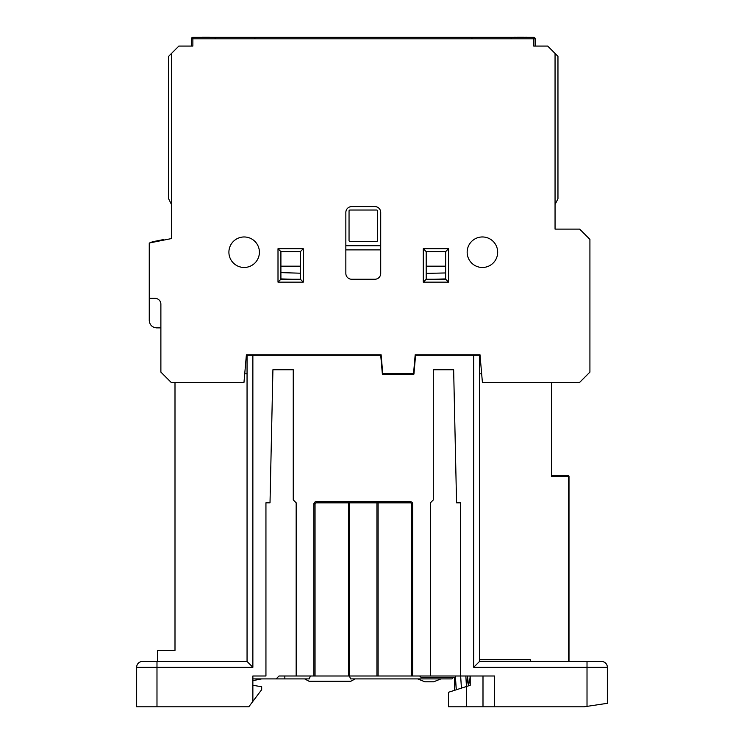 <?xml version="1.0" encoding="UTF-8"?>
<svg xmlns="http://www.w3.org/2000/svg" width="744" height="744" viewBox="0 0 744 744"><rect width="100%" height="100%" fill="white"/><g stroke="black" fill="none" stroke-linecap="round" stroke-linejoin="round"><path stroke-width="1.12" d="M300.381 273.206L280.907 272.611M280.907 278.916L292.094 279.242M445.656 272.955L426.191 273.383M434.468 279.242L445.656 278.916M380.714 249.891L345.848 249.891M345.848 245.762L380.714 245.762M377.524 210.915A0.883 0.883 0 0 0 376.631 210.022L349.931 210.022A0.883 0.883 0 0 0 349.048 210.915L349.048 240.517A0.883 0.883 0 0 0 349.931 241.409L376.631 241.409A0.883 0.883 0 0 0 377.524 240.517L377.524 210.915M280.907 266.166L300.381 266.166M426.191 266.166L445.656 266.166M535.15 46.063L535.15 38.8A1.451 1.451 0 0 0 533.699 37.349L192.873 37.349L192.873 38.8L533.699 38.8L533.699 37.349A1.451 1.451 0 0 1 535.15 38.8L533.699 38.8L533.699 46.063L547.686 46.063L557.963 56.339L557.963 198.75L555.052 204.563L555.052 229.115L579.65 229.115L589.918 239.391L589.918 372.112L579.65 382.388L482.41 382.388L480.001 354.786L415.189 354.786L413.534 373.674L382.769 373.674L381.114 354.786L246.394 354.786L243.976 382.388L171.148 382.388L160.881 372.112L160.881 304.175A5.812 5.812 0 0 0 155.068 298.363L149.256 298.363L149.256 243.009L171.511 238.564L171.511 204.563L168.609 198.75L168.609 56.339L171.511 53.429L171.511 238.564M171.511 53.429L178.876 46.063L192.873 46.063L192.873 38.8L191.413 38.8A1.451 1.451 0 0 1 192.873 37.349A1.451 1.451 0 0 0 191.413 38.8L191.413 46.063M306.1 37.349L345.793 37.349M526.678 37.2L523.776 37.349M517.08 37.2L524.111 37.2M514.569 37.2L517.433 37.349M209.101 37.349L211.984 37.349M202.405 37.2L209.427 37.2M199.904 37.349L202.749 37.349M254.467 37.349L242.804 37.349M466.265 37.349L478.029 37.349M426.191 279.242L426.191 251.639L445.656 251.639L445.656 279.242L426.191 279.242L423.28 282.143L448.567 282.143L445.656 279.242M448.567 282.143L448.567 248.728L423.28 248.728L426.191 251.639M448.567 248.728L445.656 251.639M555.052 229.115L555.052 53.429M228.901 252.216A15.252 15.252 0 0 1 244.153 236.964A15.252 15.252 0 0 1 259.405 252.216A15.252 15.252 0 0 1 244.153 267.468A15.252 15.252 0 0 1 228.901 252.216M467.158 252.216A15.252 15.252 0 0 1 490.045 239.01A15.252 15.252 0 0 1 490.045 265.431A15.252 15.252 0 0 1 467.158 252.216M345.848 212.412A5.812 5.812 0 0 1 351.661 206.6L374.902 206.6A5.812 5.812 0 0 1 380.714 212.412L380.714 273.429A5.812 5.812 0 0 1 374.902 279.242L351.661 279.242A5.812 5.812 0 0 1 345.848 273.429L345.848 212.412M278.005 248.728L280.907 251.639L300.381 251.639L303.282 248.728L278.005 248.728L278.005 282.143L303.282 282.143L303.282 248.728M300.381 251.639L300.381 279.242L280.907 279.242L280.907 251.639M280.907 279.242L278.005 282.143M300.381 279.242L303.282 282.143M149.256 298.363L149.256 320.506L149.256 298.363M156.64 327.881C152.167 327.434 149.702 324.979 149.256 320.506C149.702 324.979 152.167 327.434 156.64 327.881L160.881 327.881M153.515 242.163L153.404 241.586L163.503 239.568L163.615 240.145M152.176 242.432L152.055 241.856L153.404 241.586M155.068 298.363A5.812 5.812 0 0 1 160.881 304.175M261.59 678.909L252.867 680.648L252.867 685.298L261.683 686.749L261.683 689.66L252.867 701.387L252.867 675.998L265.943 675.998L265.943 502.823L270.016 502.823L272.918 369.749L293.257 369.749L293.257 499.921L296.168 502.823L296.168 675.998L315.047 675.998L315.047 504.004A1.163 1.163 0 0 1 316.209 502.842L410.353 502.842A1.163 1.163 0 0 1 411.516 504.004L411.516 675.998L494.621 675.998L494.621 706.8L584.105 706.8L607.355 703.312L607.355 667.284A5.812 5.812 0 0 0 601.543 661.472L479.508 661.472L479.508 355.223L415.58 355.223L413.934 374.111L382.37 374.111L380.714 355.223L247.054 355.223L247.054 661.472L252.867 667.284L252.867 355.223M411.516 675.998L378.101 675.998L378.101 502.842M376.938 502.842L376.938 675.998L378.101 675.998M376.938 675.998L349.624 675.998L349.624 502.842M348.462 502.842L348.462 675.998L349.624 675.998M348.462 675.998L315.047 675.998M296.168 502.823L296.168 675.998L279.019 675.998L276.117 678.909L309.253 678.909L310.434 675.998M454.519 689.409L454.519 681.569M467.641 675.998L467.734 676.77M454.519 678.323L454.519 684.982M454.519 677.31L454.519 687.661M460.657 675.998L461.42 688.126M470.208 677.682L469.948 675.998M467.855 675.998L466.469 686.414M470.124 675.998L470.059 676.659M469.445 682.973L470.208 676.119M466.451 686.507L465.846 675.998M466.479 686.498L466.265 683.206M430.404 502.823L430.404 675.998L430.404 502.823L433.306 499.921L433.306 369.749L453.645 369.749L456.556 502.823L460.62 502.823L460.62 675.998M247.054 661.472L142.457 661.472A5.812 5.812 0 0 0 136.645 667.284L136.645 706.8L248.803 706.8L252.867 701.387M433.306 369.749L453.645 369.749M252.867 678.909L276.117 678.909M293.257 369.749L272.918 369.749M142.457 661.472L146.522 661.472L142.457 661.472M473.696 355.223L473.696 667.284L479.508 661.472M583.231 661.472L601.543 661.472A5.812 5.812 0 0 1 607.355 667.284A5.812 5.812 0 0 0 601.543 661.472M479.508 659.733L530.351 659.733L530.351 661.472M569.002 661.472L569.002 476.383A0.577 0.577 0 0 0 568.416 475.807L568.416 476.383L551.564 476.383L551.564 382.388M568.416 661.472L568.416 476.383L569.002 476.383L569.002 487.422M568.416 475.807L551.564 475.807M419.653 675.998L421.104 677.449L454.519 677.449M482.996 675.998L482.996 706.8L494.621 706.8M482.996 706.8L448.511 706.8L448.511 692.273L470.208 685.298L470.208 675.998M304.659 678.909L309.011 681.234L350.852 681.234L355.195 678.909M349.42 675.998L350.601 678.909L451.961 678.909L453.412 677.449M440.922 678.909L433.659 681.811L424.945 681.811L417.672 678.909M252.867 646.945L252.867 667.284L156.984 667.284L156.984 661.472M466.525 706.8L466.525 686.48M174.998 382.388L174.998 650.433L157.57 650.433L157.57 661.472M247.054 373.814L244.73 373.814M481.666 373.814L479.508 373.814M423.28 248.728L423.28 282.143M155.71 241.726L155.598 241.149M160.453 240.777L160.341 240.2M316.209 502.842L316.209 501.679A2.325 2.325 0 0 0 313.884 504.004L315.047 504.004M313.884 504.004L313.884 675.998M410.353 502.842L410.353 501.679L316.209 501.679M411.516 504.004L412.678 504.004A2.325 2.325 0 0 0 410.353 501.679M412.678 675.998L412.678 504.004M473.696 667.284L587.016 667.284L587.016 706.363M156.984 706.8L156.984 667.284L136.645 667.284M607.355 667.284L587.016 667.284L587.016 661.472M284.831 675.998L284.831 678.909M472.096 38.428L471.017 37.349L472.096 38.428M511.035 38.428L512.114 37.349L511.035 38.428M215.537 38.428L214.449 37.349L215.537 38.428M254.467 38.428L255.555 37.349M456.258 689.781L455.291 675.998M456.305 689.772L455.347 675.998M467.511 675.998L468.525 685.838"/></g></svg>

